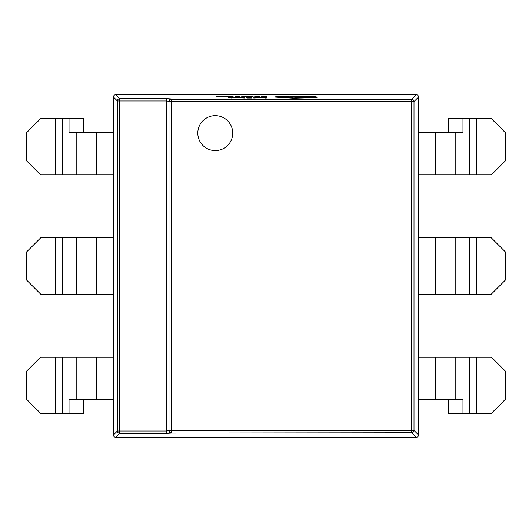 <?xml version="1.0" encoding="UTF-8"?>
<svg xmlns="http://www.w3.org/2000/svg" width="532" height="532" viewBox="0 0 532 532"><rect width="100%" height="100%" fill="white"/><g stroke="black" fill="none" stroke-linecap="round" stroke-linejoin="round"><path stroke-width="0.8" d="M197.804 133.12A17.463 17.463 0 0 0 215.267 150.583A17.463 17.463 0 0 0 232.737 133.12A17.463 17.463 0 0 0 215.267 115.65A17.463 17.463 0 0 0 197.804 133.12M216.218 96.405L219.789 97.03L224.81 96.418L216.218 96.405L219.789 97.024L224.81 96.418M234.905 96.492L238.808 96.492L235.37 96.691L238.755 96.964L235.064 97.03L239.979 97.037L240.052 96.425L234.905 96.492L238.808 96.492M241.289 96.857L244.607 96.498L247.832 96.864L245.205 96.425L246.888 96.219L241.289 96.857L244.607 96.492L247.832 96.864M250.02 96.578L253.106 96.438L248.491 96.545L252.288 96.844L249.721 96.538L253.106 96.438M248.783 96.851L252.733 96.678M248.491 96.545L250.419 96.678M259.496 96.844L255.892 96.704L259.623 96.458L254.702 96.711L259.503 96.764M255.892 96.704L259.623 96.452M237.152 97.708L244.893 98.014L244.959 97.403L237.152 97.708L244.893 98.014L244.959 97.403M113.442 357.065L113.442 97.01C113.589 95.594 114.373 94.816 115.783 94.663L416.217 94.663C417.627 94.816 418.411 95.594 418.558 97.01L418.558 434.99C418.411 436.406 417.627 437.184 416.217 437.337L115.783 437.337C114.373 437.184 113.589 436.406 113.442 434.99L113.442 357.065L76.728 357.065M261.338 97.476L265.142 97.482L265.082 98.021L266.313 98.028L266.379 97.409L261.338 97.476L265.142 97.476M253.797 97.502L259.629 97.702L253.744 98.008L260.926 97.702L253.804 97.429L259.629 97.708M246.755 97.469L250.658 97.469L247.22 97.675L250.605 97.941L246.915 98.014L251.829 98.021L251.895 97.403L246.755 97.469L250.658 97.476M228.068 97.389L231.633 98.008L236.66 97.396L228.068 97.389L231.633 98.008L236.66 97.396M261.345 96.505L265.249 96.505L261.81 96.704L265.195 96.977L261.505 97.043L266.419 97.05L266.485 96.438L261.345 96.505L265.249 96.498M225.302 96.731L233.043 97.03L233.109 96.418L225.302 96.731L233.043 97.037L233.109 96.418M274.239 97.043L293.731 98.201L314.286 97.649L317.531 97.15L314.738 96.671L302.914 96.159L286.535 96.957L309.225 96.758L313.255 97.157L293.691 97.935L278.449 97.043L288.949 96.571L276.793 96.631L274.239 97.043L293.731 98.201L314.286 97.642L317.531 97.15M76.814 174.935L76.814 132.687M113.442 132.687L69.034 132.687L69.034 118.603L40.685 118.603L26.6 132.687L26.6 160.85L40.685 174.935L55.607 174.935L55.607 118.603M76.721 174.935L55.607 174.935M69.034 118.603L83.504 118.603L83.504 132.687M113.442 174.935L76.728 174.935M113.442 399.313L69.034 399.313L69.034 413.397L40.685 413.397L26.6 399.313L26.6 371.15L40.685 357.065L76.721 357.065M76.814 399.313L76.814 357.065M69.034 413.397L83.504 413.397L83.504 399.313M455.279 174.935L491.315 174.935L505.4 160.85L505.4 132.687L491.315 118.603L448.496 118.603L448.496 132.687M113.442 97.01L117.386 100.954A2.347 2.334 -45 0 1 119.733 98.613L166.649 98.613L166.649 100.954L168.996 101.26A2.347 2.341 180 0 1 171.344 98.912L166.649 98.613M113.442 434.99L117.386 431.046L117.386 100.954L119.733 100.954L119.733 431.046L166.649 431.046L166.649 100.954L119.733 100.954L119.733 98.613L115.783 94.663M418.558 97.01L414.009 101.559L414.009 430.441A2.347 2.334 135 0 1 411.662 432.782L171.344 433.088A2.347 2.341 -0 0 1 168.996 430.74L168.996 101.559A2.347 2.341 180 0 1 171.344 99.218L411.662 99.218A2.347 2.334 45 0 1 414.009 101.559L171.344 101.559L171.344 430.441L411.662 430.441L411.662 99.218L416.217 94.663M416.217 437.337L411.662 432.782L411.662 430.441L414.009 430.441L418.558 434.99M168.996 430.441L171.344 430.441L171.344 432.782A2.347 2.341 -0 0 1 168.996 430.441L166.649 431.046L166.649 433.387L119.733 433.387A2.347 2.334 -135 0 1 117.386 431.046L119.733 431.046L119.733 433.387L115.783 437.337M418.558 237.837L491.315 237.837L505.4 251.915L505.4 280.085L491.315 294.163L455.279 294.163M418.558 294.163L455.272 294.163M455.186 237.837L455.186 294.163M418.558 174.935L455.272 174.935M418.558 132.687L455.239 132.687M455.186 132.687L455.186 174.935M455.259 132.687L462.966 132.687L462.966 118.603M418.558 357.065L491.315 357.065L505.4 371.15L505.4 399.313L491.315 413.397L462.966 413.397L462.966 399.313L455.259 399.313M455.239 399.313L418.558 399.313M455.186 357.065L455.186 399.313M448.496 399.313L448.496 413.397L462.966 413.397M113.442 237.837L76.728 237.837L76.741 294.163L96.791 294.163L96.791 237.837M113.442 294.163L96.791 294.163M76.721 294.163L40.685 294.163L26.6 280.085L26.6 251.915L40.685 237.837L76.721 237.837M265.082 98.021L266.313 98.028L266.379 97.409M253.744 98.001L260.926 97.702M247.214 97.742L250.625 97.748M246.915 98.014L251.829 98.021L251.895 97.403M243.669 97.941L243.716 97.469L238.449 97.708L243.669 97.941M243.716 97.469L238.449 97.708M233.96 97.629L230.782 97.635M261.804 96.777L265.215 96.777M261.505 97.043L266.419 97.05L266.485 96.432M254.702 96.711L259.496 96.837M258.658 96.605L255.899 96.644L258.658 96.605M258.638 96.498L255.905 96.644M250.419 96.671L251.576 96.718M245.205 96.425L247.659 96.225M235.363 96.764L238.782 96.764M235.064 97.03L239.979 97.037L240.052 96.418M231.819 96.957L231.872 96.485L226.599 96.724L231.819 96.957M231.872 96.492L226.599 96.731M222.117 96.651L218.911 96.644L222.117 96.651M222.09 96.651L218.938 96.651M286.535 96.957L309.225 96.751L313.255 97.157M278.449 97.043L288.949 96.578M302.954 96.418C299.523 96.531 299.509 96.644 302.914 96.758C306.332 96.651 306.339 96.538 302.954 96.418C299.523 96.531 299.509 96.644 302.914 96.758C306.332 96.651 306.339 96.538 302.954 96.418C299.523 96.538 299.509 96.651 302.914 96.764C306.332 96.651 306.339 96.538 302.954 96.425L302.954 96.425M171.344 98.912L171.344 101.559L168.996 101.559M62.457 174.935L62.457 118.603M96.791 174.935L96.791 132.687M62.457 413.397L62.457 357.065M96.791 399.313L96.791 357.065M166.649 433.387L171.344 433.088M435.209 237.837L435.209 294.163M476.393 237.837L476.393 294.163M469.543 237.837L469.543 294.163M435.209 132.687L435.209 174.935M476.393 118.603L476.393 174.935M469.543 118.603L469.543 174.935M435.209 357.065L435.209 399.313M476.393 357.065L476.393 413.397M469.543 357.065L469.543 413.397M55.607 294.163L55.607 237.837M62.457 294.163L62.457 237.837M55.607 413.397L55.607 357.065"/></g></svg>
